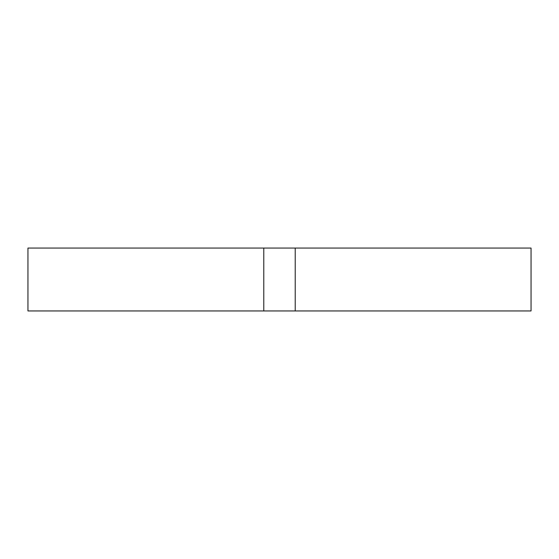 <?xml version="1.0" encoding="UTF-8"?>
<svg xmlns="http://www.w3.org/2000/svg" width="559" height="559" viewBox="0 0 559 559"><rect width="100%" height="100%" fill="white"/><g stroke="black" fill="none" stroke-linecap="round" stroke-linejoin="round"><path stroke-width="0.84" d="M263.778 248.056L263.778 310.944L27.95 310.944L27.95 248.056L295.222 248.056L295.222 310.944L531.05 310.944L531.05 248.056L295.222 248.056M263.778 310.944L295.222 310.944"/></g></svg>
